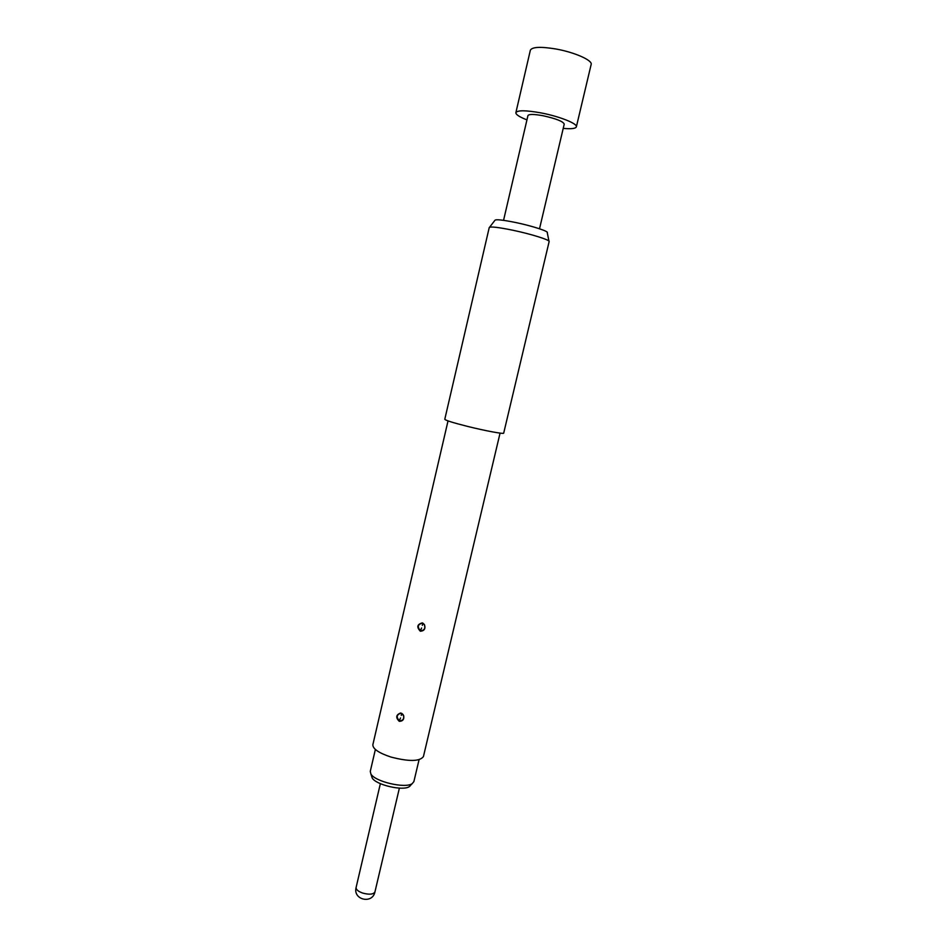 <?xml version="1.0" encoding="UTF-8"?>
<svg xmlns="http://www.w3.org/2000/svg" width="947" height="947" viewBox="0 0 947 947"><rect width="100%" height="100%" fill="white"/><g stroke="black" fill="none" stroke-linecap="round" stroke-linejoin="round"><path stroke-width="1.42" d="M503.555 220.343L527.952 115.581C528.935 114.054 533.942 114.102 542.974 115.723C555.984 118.588 563.074 121.382 564.234 124.093L539.518 228.772M548.952 241.118L547.271 232.713C549.082 231.447 532.498 226.037 516.044 222.592C502.49 219.846 495.423 219.112 494.855 220.414L489.623 227.197M513.369 230.346C498.548 227.292 490.51 226.357 489.244 227.517L444.782 419.296C445.504 420.385 453.08 422.741 467.498 426.387C485.243 430.826 504.064 434.294 503.697 433.122L549.142 241.568C550.16 240.053 531.575 234.181 513.369 230.346M500.063 433.11L423.427 756.57C419.77 761.554 408.926 761.708 390.91 757.044C378.764 752.983 372.739 748.864 372.858 744.709L448.026 420.906M399.267 721.342C395.526 717.589 395.964 714.807 400.605 712.996L403.659 715.577C404.298 719.329 402.83 721.247 399.267 721.342L399.598 720.75C402.842 720.714 404.168 718.974 403.552 715.518L400.83 713.209C396.604 714.701 396.095 717.175 399.303 720.631L399.598 720.75M420.35 631.247C416.455 627.103 417.106 624.322 422.303 622.889L424.457 624.606C425.724 628.69 424.351 630.903 420.35 631.247L420.669 630.714C424.315 630.442 425.546 628.441 424.363 624.677L422.445 623.162C417.757 624.298 417.059 626.772 420.361 630.607L420.669 630.714M401.268 715.387L401.658 713.422C400.948 712.44 405.233 716.571 401.67 713.458L400.605 712.996M422.338 625.375L422.764 623.268M375.367 749.479L370.277 771.391L370.881 773.959C374.763 781.618 405.304 788.78 412.194 783.654L413.875 781.618L419.059 759.719M526.958 119.878C519.43 116.955 515.736 114.551 515.878 112.657C517.464 110.124 525.786 110.195 540.844 112.871C559.334 116.339 577.777 123.678 576.356 126.851C575.634 128.603 571.254 129.112 563.228 128.39M515.878 112.657L530.356 50.203C532.131 46.912 540.607 46.498 555.794 48.972C574.438 52.227 592.798 60.383 591.153 64.467L576.356 126.851M410.134 785.963L409.282 786.626C403.055 791.254 375.687 784.838 372.171 777.913L371.567 776.067M400.557 717.956L399.303 720.631M421.616 627.991L420.361 630.607M380.363 783.666L356.108 887.457C355.965 889.541 358.132 891.411 362.63 893.057C369.294 894.856 373.402 894.453 374.953 891.885L399.385 788.117M422.8 623.079L424.457 624.606M403.517 715.399L402.795 714.239M409.282 786.626L412.194 783.654M372.171 777.913L370.881 773.959M356.108 887.457C352.722 899.851 372.491 904.48 374.953 891.885"/></g></svg>
